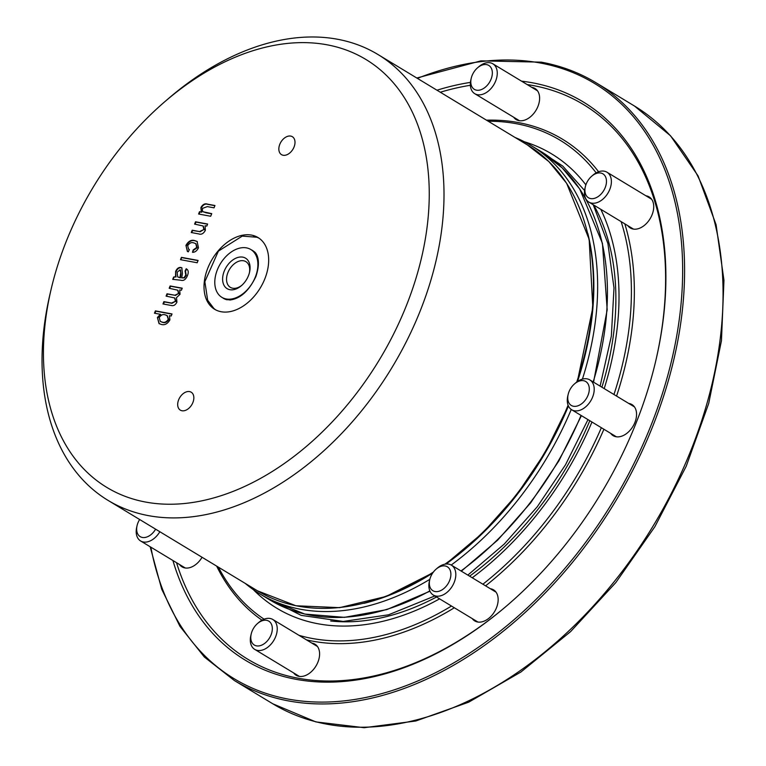 <?xml version="1.0" encoding="UTF-8"?>
<svg xmlns="http://www.w3.org/2000/svg" width="766" height="766" viewBox="0 0 766 766"><rect width="100%" height="100%" fill="white"/><g stroke="black" fill="none" stroke-linecap="round" stroke-linejoin="round"><path stroke-width="1.15" d="M568.161 394.404L567.798 395.974A17.465 11.672 -58.8 0 0 571.704 409.762A17.465 11.672 -58.8 0 0 590.73 400.857A17.465 11.672 -58.8 0 0 589.782 379.879A17.465 11.672 -58.8 0 0 575.764 382.818L574.538 383.871A13.97 9.336 -58.8 0 0 569.004 391.713A13.97 9.336 -58.8 0 0 568.161 394.404A13.97 9.336 -58.8 0 0 577.87 405.827A13.97 9.336 -58.8 0 0 589.159 387.165A13.97 9.336 -58.8 0 0 574.538 383.871M585.339 186.732L584.965 188.312A17.465 11.672 -58.8 0 0 585.033 196.891A17.465 11.672 -58.8 0 0 588.872 202.1A17.465 11.672 -58.8 0 0 607.898 193.195A17.465 11.672 -58.8 0 0 606.959 172.206A17.465 11.672 -58.8 0 0 592.932 175.146L591.706 176.199A13.97 9.336 -58.8 0 0 585.339 186.732A13.97 9.336 -58.8 0 0 585.387 193.597A13.97 9.336 -58.8 0 0 599.127 195.866A13.97 9.336 -58.8 0 0 605.81 177.463A13.97 9.336 -58.8 0 0 591.706 176.199M471.214 78.314L470.851 79.894A17.465 11.672 -58.8 0 0 474.748 93.682A17.465 11.672 -58.8 0 0 477.467 94.706A17.465 11.672 -58.8 0 0 494.817 82.891A17.465 11.672 -58.8 0 0 492.835 63.789A17.465 11.672 -58.8 0 0 478.817 66.728L477.582 67.791A13.97 9.336 -58.8 0 0 471.214 78.314A13.97 9.336 -58.8 0 0 476.509 90.168A13.97 9.336 -58.8 0 0 492.327 73.622A13.97 9.336 -58.8 0 0 477.582 67.791M139.651 519.511A13.97 9.336 -58.8 0 0 137.076 525.6L136.712 527.18A17.465 11.672 -58.8 0 0 140.609 540.968A17.465 11.672 -58.8 0 0 159.835 531.728M137.076 525.6A13.97 9.336 -58.8 0 0 142.323 537.445A13.97 9.336 -58.8 0 0 155.613 529.172M251.2 634.018L250.827 635.598A17.465 11.672 -58.8 0 0 254.733 649.386A17.465 11.672 -58.8 0 0 273.759 640.481A17.465 11.672 -58.8 0 0 272.82 619.493A17.465 11.672 -58.8 0 0 270.101 618.468A17.465 11.672 -58.8 0 0 258.793 622.432L257.567 623.486A13.97 9.336 -58.8 0 0 251.2 634.018A13.97 9.336 -58.8 0 0 257.864 645.987A13.97 9.336 -58.8 0 0 271.394 633.961A13.97 9.336 -58.8 0 0 266.606 620.316A13.97 9.336 -58.8 0 0 257.567 623.486M429.755 579.67L429.391 581.25A17.465 11.672 -58.8 0 0 433.297 595.038A17.465 11.672 -58.8 0 0 452.323 586.134A17.465 11.672 -58.8 0 0 451.385 565.145A17.465 11.672 -58.8 0 0 438.401 567.252A17.465 11.672 -58.8 0 0 437.357 568.085L436.132 569.138A13.97 9.336 -58.8 0 0 429.755 579.67A13.97 9.336 -58.8 0 0 439.167 591.199A13.97 9.336 -58.8 0 0 450.829 573.064A13.97 9.336 -58.8 0 0 436.965 568.468A13.97 9.336 -58.8 0 0 436.132 569.138M472.258 618.612A18.164 12.132 -58.8 0 0 474.748 620.929A18.164 12.132 -58.8 0 0 491.657 615.577A18.164 12.132 -58.8 0 0 497.546 595.268A18.164 12.132 -58.8 0 0 493.553 589.849A18.164 12.132 -58.8 0 0 490.728 588.786A18.164 12.132 -58.8 0 0 490.336 588.719M293.694 672.96A18.164 12.132 -58.8 0 0 296.183 675.277A18.164 12.132 -58.8 0 0 317.957 662.025A18.164 12.132 -58.8 0 0 314.989 644.196A18.164 12.132 -58.8 0 0 312.164 643.134A18.164 12.132 -58.8 0 0 311.781 643.067M179.57 564.542A18.164 12.132 -58.8 0 0 182.059 566.869A18.164 12.132 -58.8 0 0 195.56 564.686A18.164 12.132 -58.8 0 0 202.052 557.275M513.708 117.255A18.164 12.132 -58.8 0 0 516.198 119.582A18.164 12.132 -58.8 0 0 535.989 110.323A18.164 12.132 -58.8 0 0 535.013 88.492A18.164 12.132 -58.8 0 0 532.178 87.429A18.164 12.132 -58.8 0 0 531.795 87.372M627.833 225.673A18.164 12.132 -58.8 0 0 630.322 227.99A18.164 12.132 -58.8 0 0 650.104 218.731A18.164 12.132 -58.8 0 0 649.128 196.91A18.164 12.132 -58.8 0 0 646.303 195.847A18.164 12.132 -58.8 0 0 645.92 195.78M610.655 433.336A18.164 12.132 -58.8 0 0 613.154 435.663A18.164 12.132 -58.8 0 0 632.936 426.403A18.164 12.132 -58.8 0 0 631.96 404.582A18.164 12.132 -58.8 0 0 629.125 403.51A18.164 12.132 -58.8 0 0 628.742 403.452M521.541 81.158A326.287 217.975 121.2 0 1 532.36 82.785A326.287 217.975 121.2 0 1 656.089 359.465A326.287 217.975 121.2 0 1 507.312 605.332A326.287 217.975 121.2 0 1 172.905 560.501M436.965 90.216A326.287 217.975 121.2 0 1 470.429 82.393M527.142 84.547A324.19 216.577 121.2 0 1 532.935 85.514A324.19 216.577 121.2 0 1 655.974 359.934M507.676 605.016A324.19 216.577 121.2 0 1 176.553 562.713M440.306 92.236A324.19 216.577 121.2 0 1 470.353 85.285M486.487 120.176A283.659 189.508 121.2 0 1 518.276 122.56A283.659 189.508 121.2 0 1 598.581 171.766M624.817 223.844A283.659 189.508 121.2 0 1 616.563 396.079M603.914 429.257A283.659 189.508 121.2 0 1 485.587 585.846M454.334 607.764A283.659 189.508 121.2 0 1 306.496 639.869M261.972 620.182A283.659 189.508 121.2 0 1 216.654 566.112M488.248 121.248A281.572 188.101 121.2 0 1 516.179 123.671A281.572 188.101 121.2 0 1 596.168 172.867M621.121 221.604A281.572 188.101 121.2 0 1 613.959 394.5M601.358 427.715A281.572 188.101 121.2 0 1 482.877 584.209M451.48 606.04A281.572 188.101 121.2 0 1 298.979 635.32M264.088 619.187A281.572 188.101 121.2 0 1 218.415 567.175M524.308 141.748A265.496 177.367 121.2 0 1 585.875 184.865M600.783 209.3A265.496 177.367 121.2 0 1 604.211 388.601M591.965 422.028A265.496 177.367 121.2 0 1 472.229 577.765M439.607 598.859A265.496 177.367 121.2 0 1 253.307 589.609M593.736 205.039A260.287 173.882 121.2 0 1 601.913 387.213M589.801 420.716A260.287 173.882 121.2 0 1 469.615 576.185M436.534 597.001A260.287 173.882 121.2 0 1 330.673 620.996M515.049 137.468A262.001 175.031 121.2 0 1 531.221 145.617A262.001 175.031 121.2 0 1 582.428 379.113M571.254 409.465A262.001 175.031 121.2 0 1 451.203 565.04M429.841 579.335A262.001 175.031 121.2 0 1 259.942 593.937A262.001 175.031 121.2 0 1 245.216 583.395M587.828 233.458A259.99 173.691 121.2 0 1 577.545 381.439M568.42 406.018A259.99 173.691 121.2 0 1 446.042 564.015M432.666 573.073A259.99 173.691 121.2 0 1 364.022 603.33M215.495 309.77A41.919 28.007 121.2 0 1 211.397 306.007M253.642 236.206A41.919 28.007 121.2 0 1 258.879 238.082M259.272 238.37A41.871 27.969 -58.8 0 0 256.964 237.249L242.267 236.1L218.387 251.124L204.848 281.668L207.672 300.272L213.867 308.468A41.871 27.969 -58.8 0 0 215.926 310M255.442 253A27.949 18.671 -58.8 0 0 252.502 250.53L250.808 249.505A27.949 18.671 121.2 0 1 255.375 276.938A27.949 18.671 121.2 0 1 221.872 297.332A27.949 18.671 121.2 0 1 220.369 263.753A27.949 18.671 121.2 0 1 250.808 249.505M221.872 297.332L223.567 298.347A27.949 18.671 -58.8 0 0 227.109 299.812M251.535 249.946A27.997 18.7 121.2 0 1 254.188 251.688C255.93 252.569 261.685 259.425 255.863 276.593C249.055 290.821 240.447 298.625 230.039 299.994L225.367 299.305A27.997 18.7 121.2 0 1 222.6 297.763M194.602 224.112L195.522 221.795L207.624 224.026L206.82 226.056L205.096 225.74L205.374 230.298C203.536 233.678 201.295 234.875 198.681 233.898L191.261 232.529L192.18 230.212L199.543 231.571L203.842 229.494L203.086 225.97L194.602 224.112M180.517 259.684L181.437 257.357L198.088 260.43L197.168 262.757L180.517 259.684M169.19 288.275L170.109 285.957L182.222 288.188L181.418 290.228L179.713 289.912L180.048 294.288L176.486 297.648L176.936 302.13C175.424 305.021 173.537 306.141 171.258 305.481L162.986 303.958L163.905 301.632L171.527 303.039L175.414 301.297L174.667 297.955L166.088 296.116L167.007 293.79L174.868 295.245L178.507 293.483L177.741 290.19L169.19 288.275M264.892 278.69A41.919 28.007 121.2 0 1 214.643 309.282A41.919 28.007 121.2 0 1 212.383 258.918A41.919 28.007 121.2 0 1 258.046 237.556A41.919 28.007 121.2 0 1 264.892 278.69M406.669 304.887A250.128 167.103 121.2 0 1 164.029 504.124A250.128 167.103 121.2 0 1 50.958 289.988A250.128 167.103 121.2 0 1 165.016 101.514A250.128 167.103 121.2 0 1 380.013 69.591A250.128 167.103 121.2 0 1 406.669 304.887M178.631 399.852A10.485 6.999 -58.8 0 0 180.336 410.136A10.485 6.999 -58.8 0 0 191.759 404.793A10.485 6.999 -58.8 0 0 191.194 392.202A10.485 6.999 -58.8 0 0 178.631 399.852M279.781 144.353A10.485 6.999 -58.8 0 0 281.495 154.636A10.485 6.999 -58.8 0 0 292.909 149.293A10.485 6.999 -58.8 0 0 292.344 136.702A10.485 6.999 -58.8 0 0 279.781 144.353M154.454 313.208L155.374 310.881L172.024 313.955L171.22 315.994L169.468 315.669L169.899 319.91C167.543 323.836 164.728 325.358 161.473 324.468L159.031 323.606L157.394 317.497L160.343 314.29L154.454 313.208M181.666 277.886L184.482 277.924L186.234 275.358L185.516 271.308L186.655 269.019L186.205 268.751C188.436 269.929 188.829 272.256 187.392 275.731C185.765 279.59 183.543 281.074 180.738 280.203L172.723 279.351L173.652 277.024L175.548 276.756L175.625 271.442C176.889 268.55 178.631 267.219 180.853 267.449L181.791 267.794L182.452 273.548L181.666 277.886L184.041 277.656L185.784 275.09L185.075 271.04L186.205 268.751L186.626 268.99M187.68 245.704L188.58 249.17L189.394 249.563L188.264 251.842L187.354 251.401L185.946 245.388C188.331 241.213 191.213 239.605 194.602 240.553L197.082 241.434L198.461 247.763C197.006 250.827 195.014 252.349 192.486 252.311L193.185 249.946L196.728 247.447L195.78 243.607L193.712 242.879C191.443 242.066 189.432 243.014 187.68 245.704M198.595 214.02L199.514 211.703L201.305 212.038L200.893 207.615C202.731 204.359 204.924 203.201 207.49 204.139L214.959 205.518L214.04 207.845L207.327 206.6L202.435 208.409L202.454 211.052L203.201 211.77L211.742 213.647L210.698 216.261L198.595 214.02M165.016 101.514L168.702 98.345A260.603 174.102 121.2 0 1 377.935 54.491A260.603 174.102 121.2 0 1 420.477 310.24A260.603 174.102 121.2 0 1 108.102 500.418A260.603 174.102 121.2 0 1 49.867 294.728L50.958 289.988M248.471 275.664A17.819 11.902 121.2 0 1 241.424 285.661A17.819 11.902 121.2 0 1 222.782 281.457A17.819 11.902 121.2 0 1 237.173 257.673A17.819 11.902 121.2 0 1 249.544 272.236A17.819 11.902 121.2 0 1 248.471 275.664M241.932 285.211A15.023 10.035 121.2 0 1 230.346 287.346A15.023 10.035 121.2 0 1 229.541 269.297A15.023 10.035 121.2 0 1 245.896 261.646A15.023 10.035 121.2 0 1 249.381 272.897M154.962 313.304L155.814 311.149L155.374 310.881M155.814 311.149L171.948 314.137M159.261 323.731L157.394 317.497M157.834 317.766L160.783 314.567L160.343 314.29M160.563 321.576L162.756 322.409C164.996 323.147 166.978 322.199 168.731 319.566L167.227 315.621M168.281 319.298L167.007 315.477L165.073 314.807C162.871 314.07 160.908 315.017 159.194 317.641L160.324 321.442L162.315 322.132C164.546 322.879 166.538 321.931 168.281 319.298L168.731 319.566M169.707 288.37L170.559 286.225L170.109 285.957M170.559 286.225L182.155 288.37M163.503 304.054L164.355 301.9L163.905 301.632M164.355 301.9L171.977 303.307L175.414 301.297M175.854 301.565L174.868 298.098M166.605 296.212L167.457 294.067L167.007 293.79M167.457 294.067L174.868 295.245M175.318 295.513L178.507 293.483M178.947 293.751L177.951 290.333M173.327 279.226L173.652 277.024M174.093 277.292L175.548 276.756M175.989 277.024L175.625 271.442M176.075 271.71C177.329 268.818 179.072 267.497 181.303 267.727L180.853 267.449M181.303 267.727L182.002 267.937M177.98 277.062L180.374 277.838L181.054 273.778L180.47 270.063M181.054 273.778L180.029 269.795L180.671 270.111M179.656 277.704L179.215 277.436L179.933 277.56L180.613 273.51M180.029 269.795L177.128 272.332L177.722 276.909L179.215 277.436M181.035 259.77L181.437 257.357M181.877 257.625L198.021 260.603M188.819 249.304L189.365 249.62M187.574 251.526L185.946 245.388M186.387 245.656C188.781 241.481 191.663 239.873 195.043 240.821L194.602 240.553M195.043 240.821L197.302 241.568M193.022 252.282L193.185 249.946M193.635 250.214L197.178 247.715L196.728 247.447M197.178 247.715L195.972 243.732M195.11 224.208L195.962 222.063L195.522 221.795M195.962 222.063L207.557 224.199M191.778 232.625L192.63 230.48L192.18 230.212M192.63 230.48L199.543 231.571M199.983 231.839L203.842 229.494M204.283 229.762L203.296 226.114M199.103 214.116L199.955 211.971L199.514 211.703M199.955 211.971L201.305 212.038M201.755 212.306L200.893 207.615M201.343 207.883C203.172 204.637 205.365 203.478 207.931 204.407L207.49 204.139M207.931 204.407L214.882 205.69M203.43 211.895L205.259 212.45M205.7 212.718L211.665 213.819M634.478 106.024A349.344 233.381 121.2 0 1 653.293 525.725A349.344 233.381 121.2 0 1 272.773 703.782L315.851 721.907L364.166 727.7L415.766 721.007L468.696 702.173L520.966 671.973L570.641 631.577L615.845 582.533L654.873 526.711L686.231 466.226L708.713 403.423L721.457 340.659L723.956 280.327L716.086 224.706L698.075 175.883L670.528 135.774L634.478 106.024L596.005 82.738A349.344 233.381 121.2 0 1 614.82 502.439A349.344 233.381 121.2 0 1 234.3 680.495L272.773 703.782M541.6 62.247A349.344 233.381 121.2 0 1 596.005 82.738C579.364 72.684 561.143 65.828 541.342 62.151L480.943 60.859L416.809 78.017M417.413 78.381A347.946 232.443 121.2 0 1 540.202 62.994A347.946 232.443 121.2 0 1 573.858 557.562A347.946 232.443 121.2 0 1 150.864 547.163M531.221 145.617L541.007 151.534A262.001 175.031 121.2 0 1 593.181 381.928M581.03 415.411A262.001 175.031 121.2 0 1 460.988 570.957M429.85 590.902A262.001 175.031 121.2 0 1 269.728 599.855L304.791 614.064L344.422 617.358L386.792 609.612L429.975 591.208M568.094 405.224A260.603 174.102 121.2 0 1 444.96 564.169M433.412 572.039A260.603 174.102 121.2 0 1 257.548 590.854L295.944 605.762L339.577 607.658L386.045 596.465L432.828 572.834M377.935 54.491L527.381 144.927A260.603 174.102 121.2 0 1 576.731 382.033M634.449 406.899L589.782 379.879M616.362 436.792L571.704 409.762M651.617 199.237L606.959 172.206M633.53 229.12L588.872 202.1M537.502 90.819L492.835 63.789M519.415 120.702L474.748 93.682M185.276 567.989L140.609 540.968M317.478 646.523L272.82 619.493M299.401 676.407L254.733 649.386M496.042 592.175L451.385 565.145M477.955 622.059L433.297 595.038M234.3 680.495L204.35 657.017L179.943 626.329L161.722 589.236L150.155 546.742M264.682 596.81L301.153 615.366L343.225 621.437L388.544 614.801L434.82 595.958M467.835 575.103L504.296 544.023L537.253 506.786L565.5 464.799L587.982 419.615M600.104 386.121L611.345 336.121L613.997 287.901L607.898 243.483L593.219 204.733M584.582 190.514L562.771 166.078L535.97 148.489M541.007 151.534L562.167 167.859L579.709 188.953L602.44 243.358L607.189 309.761L593.564 382.157M581.423 415.641L558.912 460.835L530.666 502.831L497.728 540.078L461.343 571.177M259.942 593.937L269.728 599.855M568.334 405.817L545.545 451.978L516.734 494.817L483.04 532.676L445.783 564.044M527.381 144.927L548.916 161.636L566.649 183.313L589.159 239.327L592.827 307.587L577.344 381.583M108.102 500.418L257.548 590.854"/></g></svg>
